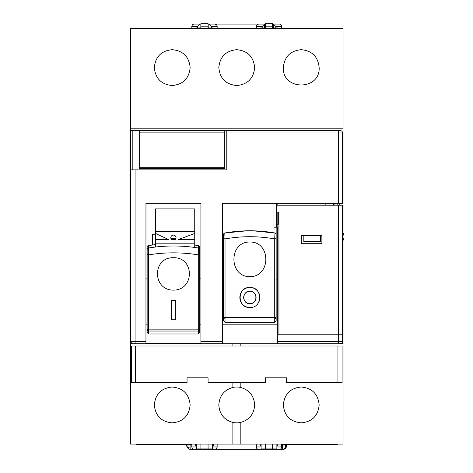 <?xml version="1.0" encoding="UTF-8"?>
<svg xmlns="http://www.w3.org/2000/svg" width="473" height="473" viewBox="0 0 473 473"><rect width="100%" height="100%" fill="white"/><g stroke="black" fill="none" stroke-linecap="round" stroke-linejoin="round"><path stroke-width="0.71" d="M337.941 346.011L131.382 346.011L131.382 382.61L187.048 382.61L187.048 377.832L208.073 377.832L208.073 382.61L265.406 382.61L265.406 377.832L286.431 377.832L286.431 382.61L342.097 382.61L342.097 346.011L337.941 346.011L337.941 382.61M337.793 203.307L337.793 205.217M301.277 243.701L301.277 235.53L321.877 235.524L321.877 243.707L301.277 243.701M342.57 205.217L342.57 334.222L342.57 205.217L276.545 205.217L276.545 212.046L278.934 212.046L278.934 334.222L342.57 334.222L277.349 334.222L277.349 343.776L340.182 343.776A2.389 2.389 0 0 0 342.57 341.388A2.389 2.389 0 0 1 340.182 343.776M278.928 212.046L278.928 334.222M276.545 205.217L276.545 212.046M277.828 223.995L278.928 223.995M334.931 205.217L334.931 203.307M139.145 131.417A0.715 0.715 0 0 1 139.866 130.702L224.196 130.702A0.715 0.715 0 0 1 224.912 131.417L224.912 167.968A0.715 0.715 0 0 1 224.196 168.69L139.866 168.69A0.715 0.715 0 0 1 139.145 167.968L139.145 131.417A0.715 0.715 0 0 1 139.866 130.702L139.866 132.138L224.912 132.138M130.43 333.985L129.951 333.985L129.951 138.086L130.43 138.086M283.327 404.935C284.403 415.838 290.375 421.81 301.248 422.856C312.115 421.81 318.087 415.832 319.163 404.935C318.087 394.056 312.127 388.079 301.266 387.02C290.392 388.043 284.415 394.021 283.327 404.935M232.876 422.436A17.915 17.915 0 0 0 240.834 422.383C249.472 419.758 254.078 413.946 254.657 404.935C254.084 395.936 249.472 390.124 240.834 387.493A17.915 17.915 0 0 0 232.876 387.44C224.107 389.994 219.425 395.824 218.822 404.935C219.425 414.052 224.113 419.888 232.876 422.436L232.876 444.117L343.049 444.117L343.049 28.427L130.43 28.427L130.43 444.117L232.876 444.117M236.737 85.524C225.863 84.478 219.892 78.506 218.822 67.609C219.886 56.725 225.858 50.753 236.737 49.689C247.621 50.753 253.593 56.725 254.657 67.609C253.593 78.488 247.621 84.46 236.737 85.524M154.316 67.609C155.404 56.707 161.37 50.735 172.213 49.689C183.086 50.717 189.064 56.689 190.152 67.609C189.07 78.512 183.092 84.484 172.225 85.524C161.382 84.501 155.416 78.53 154.316 67.609M154.316 404.935C155.392 415.832 161.364 421.804 172.219 422.856C183.098 421.815 189.076 415.844 190.152 404.935C189.082 394.044 183.11 388.073 172.237 387.02C161.376 388.055 155.404 394.027 154.316 404.935M283.327 67.609C284.415 56.695 290.392 50.723 301.26 49.689C312.109 50.735 318.075 56.707 319.163 67.609C320.233 90.692 282.322 90.798 283.327 67.609M130.43 343.735L132.848 343.735M340.625 343.735L343.049 343.735M130.43 128.822L343.049 128.822M175.288 239.598L171.569 239.598A2.625 2.625 0 0 1 173.431 235.116A2.625 2.625 0 0 1 175.288 239.598L175.891 238.658L170.966 238.658M155.558 220.832L155.558 221.802M194.74 221.713L194.74 220.832M194.74 239.598L178.209 239.598L194.74 233.449L194.74 247.45M155.558 231.534L194.74 231.534L194.74 208.9L155.558 208.9L155.558 233.449L168.654 239.598L155.558 239.598L155.558 243.814L194.74 243.814M194.74 233.449L194.74 231.534M155.558 233.449L155.558 239.598M155.558 243.814L155.558 247.018M135.065 169.86L135.065 341.388L145.956 341.388L145.956 343.635L145.956 203.307L200.901 203.307L200.901 343.776L222.405 343.776L222.405 203.307L342.57 203.307L342.57 132.972A2.389 2.389 90 0 0 340.182 130.583L226.23 130.583L226.23 169.86L132.818 169.86L132.818 130.583L226.23 130.702M145.956 343.635L200.901 343.658M132.818 169.86L130.903 169.86L130.903 341.388A2.389 2.389 -90 0 0 133.291 343.776L153.335 343.776M200.901 341.388L222.405 341.388L222.405 343.776L277.349 343.776L277.349 341.388L338.414 341.388A2.389 0.307 90 0 1 338.106 343.776M130.903 169.86L130.903 130.583L132.818 130.583M276.262 203.307L276.262 227.194L273.973 227.194L273.973 203.307M222.405 278.893L223.599 278.893M325.85 205.217L325.85 203.307M277.828 205.217L277.828 203.307M278.928 224.805L277.001 224.805L277.001 212.046M276.262 227.194L277.828 227.194L277.828 212.046M277.349 227.194L277.349 334.222M277.349 324.188L222.405 324.188M145.956 278.893L147.15 278.893M152.643 244.996L152.643 234.218L155.558 234.218M199.707 278.893L200.901 278.893M200.901 324.188L199.707 324.188M147.15 324.188L145.956 324.188M277.349 279.448L276.155 278.893L276.155 227.194M303.82 241.532L320.546 241.532L320.546 235.796L303.82 235.796L303.82 241.532M342.57 334.222L342.57 341.388L338.414 341.388L338.414 205.217M224.781 232.994A1.431 1.431 0 0 0 223.599 234.401L223.599 317.661L225.03 317.549L225.03 318.968L274.724 318.968L274.724 317.549L276.155 317.661L276.155 234.401L274.973 232.994C258.24 230.044 241.514 230.044 224.781 232.994L225.03 238.918C241.597 235.98 258.163 235.98 274.724 238.918L274.973 232.994M259.145 301.331A10.034 10.034 0 0 0 249.88 287.454C236.943 286.833 236.92 308.13 249.88 307.521C262.811 308.142 262.84 286.845 249.88 287.454A10.034 10.034 0 0 0 239.846 297.487A10.034 10.034 0 0 0 249.88 307.521M249.88 303.696C241.869 304.08 241.857 290.901 249.88 291.273A6.214 6.214 0 0 0 243.666 297.487A6.214 6.214 0 0 0 249.88 303.696A6.214 6.214 0 0 0 256.088 297.487A6.214 6.214 0 0 0 249.88 291.273C257.886 290.889 257.897 304.074 249.88 303.696M249.892 242.022C228.619 241.532 228.601 276.947 249.88 276.658C271.135 276.93 271.153 241.543 249.892 242.022M274.724 322.32L274.724 318.968A1.431 1.313 180 0 0 276.155 317.661L276.155 320.753L274.724 322.32L225.03 322.32L223.599 320.753L223.599 317.661A1.431 1.313 0 0 0 224.019 318.583A1.431 0.408 -47.6 0 1 224.58 317.554M155.558 244.612A143.343 139.352 180 0 0 148.333 245.676A1.431 1.395 0 0 0 147.15 247.048L147.15 329.622A1.431 1.413 -0 0 0 148.581 331.029L148.581 333.991L198.276 333.991L199.707 332.537L199.707 329.622A1.431 1.413 180 0 1 198.276 331.029L198.276 329.847L199.707 329.622L199.707 247.048A1.431 1.395 0 0 0 198.524 245.676A143.343 139.352 180 0 0 194.74 245.073M148.581 333.991L147.15 332.537L147.15 329.622L148.581 329.847L148.581 331.029L198.276 331.029L198.276 333.991M173.443 257.708C152.17 257.093 152.152 290.233 173.431 290.126C194.687 290.221 194.705 257.105 173.443 257.708M171.516 319.961L175.341 319.961L175.341 300.461L171.516 300.461L171.516 319.961M199.707 254.214L198.276 254.864L198.276 329.847L148.581 329.847L148.581 254.864C165.148 252.18 181.709 252.18 198.276 254.864L198.524 248.023C181.798 245.316 165.065 245.316 148.333 248.023L148.581 254.864L147.15 254.214L147.15 329.622M175.341 300.461L175.341 319.754L171.516 319.754L171.516 300.461M208.073 28.427L208.073 26.21L200.901 26.21L200.901 28.427M200.901 26.21L200.901 23.65L208.073 23.65L208.073 26.21M272.572 26.21L265.406 26.21L265.406 23.65L272.572 23.65L272.572 28.427M265.406 26.21L265.406 28.427M272.572 444.117L272.572 448.895L265.406 448.895L265.406 444.117M276.876 444.117L276.876 448.895L272.572 448.895M261.108 444.117L261.108 448.895L265.406 448.895M208.073 444.117L208.073 448.895L200.901 448.895L200.901 444.117M196.602 444.117L196.602 448.895L200.901 448.895M212.371 444.117L212.371 448.895L208.073 448.895M285.645 448.091L286.91 445.052C286.65 447.659 285.219 449.09 282.606 449.35L282.606 445.052L286.91 445.052L286.91 444.573M186.569 444.573L186.569 445.052C186.918 447.801 188.349 449.238 190.867 449.35C188.26 449.09 186.829 447.659 186.569 445.052L190.867 445.052L190.867 449.35L201.143 449.35L201.143 448.895M207.83 448.895L207.83 449.35L214.777 449.35C216.315 449.125 217.107 448.327 217.148 446.961L217.148 444.117M256.331 444.117L256.331 446.961C256.366 448.327 257.164 449.125 258.719 449.35L265.649 449.35L265.193 448.895M261.108 445.525L260.15 445.525L260.15 444.117M213.329 444.117L213.329 445.525L212.371 445.525M208.286 448.895L207.83 449.35L265.649 449.35L265.649 448.895M260.15 28.427L260.15 27.925L264.573 27.925L264.573 24.105L258.719 24.105C257.164 24.33 256.366 25.128 256.331 26.494L256.331 28.427M256.833 25.022L256.331 26.494L262.184 26.494L264.573 24.105L208.906 24.105L208.906 27.925L213.329 27.925L213.329 28.427M217.148 28.427L217.148 26.494C217.107 25.128 216.315 24.33 214.76 24.105L208.906 24.105L211.295 26.494L217.148 26.494M265.406 27.925L264.573 27.925M212.371 446.961L217.148 446.961L216.646 448.434M216.35 448.741L215.995 449.007M258.63 449.35L279.265 449.35C280.548 449.385 281.34 448.587 281.654 446.961L281.654 444.117M272.336 448.895L272.336 449.35L282.606 449.35L285.621 448.12M208.073 27.925L208.906 27.925M276.876 445.525L277.828 445.525L277.828 444.117M281.258 25.181L281.654 26.494C281.34 24.868 280.548 24.07 279.265 24.105L273.412 24.105L273.412 27.925L272.572 27.925M273.412 27.925L277.828 27.925L277.828 28.427M257.129 24.708L257.483 24.448M214.848 24.105L208.073 24.105M281.654 28.427L281.654 26.494L275.8 26.494L273.412 24.105L272.572 24.105M265.406 24.105L264.573 24.105M327.677 444.117L328.617 444.537M272.791 448.895L272.336 449.35M193.445 449.22L194.214 449.35C192.931 449.385 192.133 448.587 191.825 446.961L192.091 448.055M194.214 449.35L201.143 449.35L200.688 448.895M207.83 449.35L201.143 449.35M195.651 28.427L195.651 27.925L200.067 27.925L200.067 24.105L194.214 24.105C192.931 24.07 192.133 24.868 191.825 26.494L191.825 28.427M197.679 27.925L197.679 26.494L200.067 24.105L200.901 24.105M328.67 444.117L328.67 444.573L281.654 444.573M328.67 444.573L337.314 444.573L337.314 444.117M192.777 448.865L193.291 449.161M281.175 448.398L281.411 448.002M196.602 446.961L191.825 446.961L191.825 444.117M195.651 444.117L195.651 445.525L196.602 445.525M200.901 27.925L200.067 27.925M192.304 25.057L192.062 25.453M191.825 444.573L144.809 444.573L145.802 444.117M320.593 444.573L322.024 444.573M136.159 444.117L136.159 444.573L144.809 444.573L144.809 444.117M147.57 329.782L147.57 329.782A1.431 0.999 99 0 0 148.132 330.958M135.538 346.011L135.538 382.61M278.692 212.046L278.692 223.995M224.912 167.968A0.715 0.715 0 0 1 224.196 168.69L224.196 130.702A0.715 0.715 0 0 1 224.912 131.417M139.145 167.253L139.866 167.253L139.866 168.69A0.715 0.715 0 0 1 139.145 167.968M139.145 132.138L139.866 132.138L139.866 167.253L224.912 167.253M129.951 145.252L130.43 145.252M129.951 326.819L130.43 326.819M240.834 422.383L240.834 444.117M240.834 343.776L240.834 346.011M240.834 382.61L240.834 387.493M232.876 343.776L232.876 346.011M232.876 382.61L232.876 387.44M338.414 203.307L338.414 132.972L226.23 132.972M130.903 341.388L135.065 341.388A2.389 0.307 90 0 0 135.373 343.776M342.57 132.972L338.414 132.972A2.389 0.307 -90 0 0 338.106 130.583M275.735 318.583A1.431 0.408 -132.4 0 0 275.174 317.554M276.155 238.581L274.724 238.918L274.724 317.549L225.03 317.549L225.03 238.918L223.599 238.581M224.019 318.583A1.431 1.313 -0 0 0 225.03 318.968L225.03 322.32M198.276 330.621A1.431 1.005 0 0 0 199.707 329.622M147.15 254.214L147.15 249.395L148.333 248.023L148.333 245.676M199.707 249.395L198.524 248.023L198.524 245.676M285.651 445.052A4.298 3.039 90 0 1 282.606 449.35L282.606 449.149M190.867 448.091A4.298 3.039 180 0 1 186.569 445.052C187.184 448.102 188.621 449.533 190.867 449.35M261.108 446.961L256.331 446.961M211.295 27.925L211.295 26.494M262.184 26.494L262.184 27.925M276.876 446.961L281.654 446.961M275.8 26.494L275.8 27.925M197.679 26.494L191.825 26.494M190.867 444.573L190.867 445.052L191.825 445.052M281.654 445.052L282.606 445.052L282.606 444.573M339.23 205.217L339.23 203.307M333.495 205.217L333.495 203.307M246.723 230.812L224.178 233.1M275.582 233.1L253.037 230.812M282.606 449.35C284.858 449.533 286.295 448.102 286.91 445.052M343.049 240.455C344.32 237.966 344.32 235.483 343.049 233"/></g></svg>
